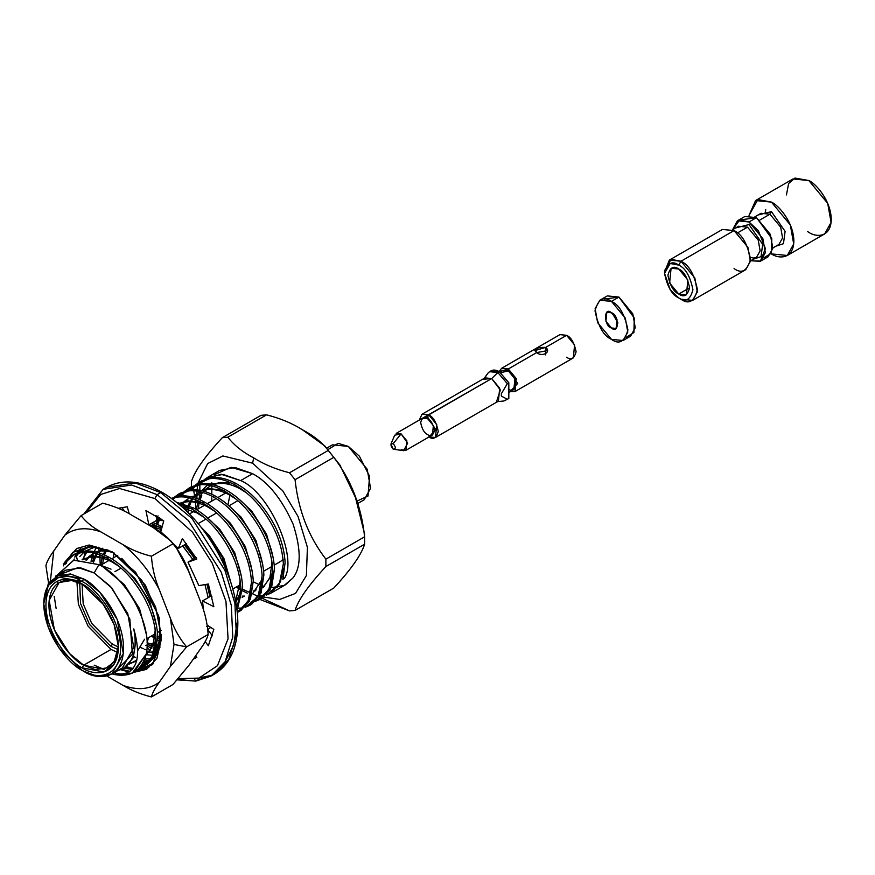 <?xml version="1.0" encoding="UTF-8"?>
<svg xmlns="http://www.w3.org/2000/svg" width="875" height="875" viewBox="0 0 875 875"><rect width="100%" height="100%" fill="white"/><g stroke="black" fill="none" stroke-linecap="round" stroke-linejoin="round"><path stroke-width="1.31" d="M611.461 312.78L606.812 312.32L605.927 321.278L611.461 327.972L616.109 328.431L617.006 319.473L611.461 312.78C619.27 314.584 619.27 335.18 611.461 327.972C603.652 326.156 603.652 305.572 611.461 312.78M617.969 323.006L612.434 313.414L617.969 323.006M623.087 340.517L630.569 336.197L635.261 327.775L632.789 313.808L618.942 297.062L611.461 301.383L625.308 318.117L627.791 332.095L623.087 340.517L611.461 339.369L597.614 322.623L595.131 308.656L599.834 300.234L611.461 301.383L618.942 297.062L607.305 295.914L599.834 300.234M611.461 301.383C603.684 295.816 598.205 298.977 595.011 310.877C598.205 326.463 603.684 335.956 611.461 339.369C619.237 344.936 624.717 341.764 627.911 329.864C624.717 314.289 619.237 304.795 611.461 301.383M604.188 299.141L618.942 297.062L634.244 317.964L633.916 332.555L626.216 337.291M760.648 261.1L768.119 256.78L772.822 248.358L770.339 234.391L756.492 217.645L749.011 221.966L762.869 238.711L765.341 252.678L760.648 261.1L750.619 260.783L760.331 261.275L765.395 248.642L758.395 230.77L749.011 221.966L756.492 217.645L744.866 216.497L737.384 220.817L749.011 221.966L739.67 219.931L732.648 229.655L737.384 220.817M787.303 255.478L824.677 233.898L831.086 222.414L827.706 203.361L808.817 180.534L792.969 178.959L755.584 200.539L771.444 202.114L790.322 224.941L793.702 243.994L787.303 255.478L771.444 253.903C778.006 258.738 793.57 259.952 793.866 240.953C793.57 221.616 778.006 204.859 771.444 202.114L757.892 199.555L749.022 215.414L755.584 200.539M786.428 194.939L788.637 183.498L794.97 178.062L808.817 180.534C815.38 183.28 830.944 200.036 831.25 219.373C830.944 238.372 815.38 237.158 808.817 232.323L807.57 231.569M771.444 211.608L785.105 231.394L783.442 243.709L775.95 246.159L783.442 243.709L785.105 231.394L771.444 211.608L757.969 215.031L771.444 211.608L769.945 214.2L760.966 213.303L769.945 214.2L759.883 220.008L769.945 214.2L780.653 227.128L782.567 237.934L778.936 244.442L782.567 237.934L780.653 227.128L769.945 214.2L771.444 211.608M741.737 219.723L756.492 217.645L771.805 238.547L771.466 253.137L763.766 257.873M737.45 232.958L747.523 227.15L738.533 226.253L747.523 227.15L737.45 232.958M750.433 260.892L756.503 257.381L760.134 250.873L758.22 240.078L747.523 227.15L758.22 240.078L760.134 250.873L756.503 257.381L753.627 258.037L751.002 257.512M664.584 272.103L669.353 260.094L680.991 261.242L734.059 230.595C741.836 234.008 747.327 243.502 750.509 259.087C747.327 270.988 741.836 274.148 734.059 268.581M735.547 227.981L749.011 224.558L762.672 244.344L761.009 256.659L753.517 259.109L761.009 256.659L762.672 244.344L749.011 224.558L735.547 227.981M692.617 300.377L745.697 269.73L750.389 261.308L747.917 247.341L734.059 230.595L680.991 261.242L678.748 265.125C672.033 260.312 667.297 263.047 664.541 273.328C667.297 286.781 672.033 294.984 678.748 297.927C685.464 302.739 690.189 300.005 692.945 289.723C690.189 276.27 685.464 268.067 678.748 265.125C685.464 268.067 690.189 276.27 692.945 289.723C690.189 300.005 685.464 302.739 678.748 297.927L670.217 289.723L664.541 273.328L670.217 263.484L678.748 265.125L680.991 261.242L694.837 277.988L697.309 291.955L692.617 300.377L680.991 299.228C688.767 304.795 694.247 301.623 697.43 289.723C694.247 274.148 688.767 264.655 680.991 261.242L671.114 259.339L664.541 270.736L664.541 273.328M678.748 294.044C673.619 291.802 670.009 285.534 667.909 275.275C670.009 267.422 673.619 265.344 678.748 269.008C683.867 271.261 687.477 277.517 689.587 287.788C687.477 295.63 683.867 297.719 678.748 294.044L686.405 294.809L687.87 280.044L678.748 269.008L671.081 268.253L669.616 283.008L678.748 294.044L689.587 287.788L678.748 294.044M734.059 230.595L722.433 229.447L669.353 260.094M765.756 209.694L765.188 212.516M123.397 668.325L125.169 667.297L133.328 657.42L135.691 641.845L133.82 628.917C137.32 648.123 133.897 661.227 123.55 668.238C133.897 661.227 137.32 648.123 133.82 628.917C142.548 660.767 135.953 675.938 114.012 674.439C130.703 677.655 141.433 670.863 146.202 654.052C152.731 626.73 128.177 578.889 98.941 564.638L73.883 560.142L57.455 574.788M135.439 661.27L129.194 664.081L136.938 660.056M82.6 559.552L90.836 557.047C97.136 556.314 104.191 557.955 111.978 561.958L112.667 561.564L111.978 561.958L119.044 566.355L111.978 561.958C104.191 557.955 97.136 556.314 90.836 557.047L82.6 559.552M82.917 559.388L92.608 556.019L106.203 557.703L92.608 556.019L82.02 559.88M129.905 663.272L134.881 661.653L129.905 663.272M146.213 633.894L139.519 608.628L124.272 584.522L103.414 567.219L124.272 584.522L139.519 608.628L146.213 633.894M154.952 627.386L155.148 630.612L154.952 627.386M146.048 655.145L153.125 645.323L155.148 630.612M85.75 559.967L87.762 557.583L85.75 559.967M88.506 556.839L93.975 553.033L88.506 556.839M96.163 552.114L101.456 550.911L111.398 551.578L101.456 550.911L96.163 552.114M107.122 549.752L103.217 549.894L95.747 552.016L103.217 549.894L107.122 549.752M93.527 553.262L89.523 556.566L93.909 553.022M88.802 557.353L86.68 560.153L88.802 557.353M156.713 626.369L149.778 601.694L134.892 578.397L120.805 565.327L134.892 578.397L149.778 601.694L156.713 626.369M159.206 646.778L156.548 649.097L159.206 646.778M147.273 652.28L149.363 652.028M92.28 561.717L94.412 556.894M95.003 555.866L96.469 553.7M97.464 552.453L98.372 551.458M102.561 548.253L100.144 550.43M99.422 551.228L98.241 552.672M97.333 553.962L96.184 555.877M95.627 556.948L93.57 562.198M146.639 651.284L150.041 651.164L146.639 651.284M157.008 648.911L158.9 647.642L157.008 648.911M159.469 645.991L157.128 646.188L159.469 645.991M152.895 645.925L147.066 644.448L152.895 645.925M100.877 565.042L102.145 558.042L100.877 565.042M102.539 556.686L102.758 556.03M103.305 554.477L105.033 550.769L103.305 554.477M106.236 550.823L104.519 555.002L106.236 550.823M103.556 558.436L102.638 564.091L103.556 558.436M147.044 642.731L153.344 644.678L147.044 642.731M157.292 645.159L159.666 645.127L157.292 645.159M160.934 639.297L157.763 638.345L160.934 639.297M154.93 637.208L151.944 635.731L154.93 637.208M153.705 634.703L155.083 635.425L153.705 634.703M157.752 636.639L161.109 637.842L157.752 636.639M151.605 526.63L161.416 529.561L151.605 526.63M159.283 527.056L149.177 525.23L159.283 527.056M198.352 595.995L187.086 567.394L198.352 595.995M208.031 596.75L208.108 597.702M156.92 520.122L163.603 520.745L156.92 520.122M161.448 519.181L156.734 519.203L161.448 519.181M209.792 595.722L207.638 584.128L209.792 595.722M195.541 557.834L185.106 544.567L195.541 557.834M156.275 517.005L157.325 516.436L156.275 517.005M149.767 524.333L149.264 525.23M154.919 528.598L155.225 527.395M155.619 526.039L155.827 525.383M156.384 523.841L158.113 520.122L156.384 523.841M158.703 519.094L159.502 517.847L158.703 519.094M183.586 508.266L196.908 512.925L197.586 512.531L196.908 512.925L203.962 517.322L196.908 512.925L183.586 508.266M191.133 508.67L182.055 506.877L191.133 508.67M160.289 518.372L159.873 519.105M159.316 520.177L157.598 524.355L159.316 520.177M156.636 527.8L156.286 529.462L156.636 527.8M230.967 582.903L223.934 558.469L209.202 535.489L201.152 527.264L209.202 535.489L223.934 558.469L230.967 582.903M239.87 578.364L240.078 581.58L235.659 601.136L240.078 581.58L239.87 578.364M181.092 503.081L186.375 501.878C192.686 501.156 199.73 502.797 207.517 506.8L208.206 506.406L207.517 506.8L214.583 511.197L207.517 506.8C199.73 502.797 192.686 501.156 186.375 501.878L181.092 503.081M201.742 502.534L188.147 500.861L180.666 502.983L188.147 500.861L201.742 502.534M235.856 602.219L240.898 591.577M241.642 577.336L234.697 552.661L219.822 529.364L205.734 516.305L219.822 529.364L234.697 552.661L241.642 577.336M250.491 572.228L250.688 575.444L250.491 572.228M180.677 505.673L181.398 504.667M182.394 503.42L183.302 502.425L182.394 503.42M184.045 501.681L189.514 497.875L184.045 501.681M191.713 496.956L196.995 495.753L191.713 496.956M198.756 494.736L191.286 496.858L198.756 494.736M189.066 498.105L185.073 501.397L189.448 497.864M184.341 502.195L183.17 503.639L184.341 502.195M182.262 504.93L181.409 506.308L182.262 504.93M252.262 571.211L245.317 546.536L230.431 523.228L216.355 510.169L230.431 523.228L245.317 546.536L252.262 571.211M242.823 597.122L242.058 597.155M186.572 511.077L187.075 509.009L186.572 511.077M187.469 507.653L187.677 506.997M188.234 505.455L189.952 501.736L188.234 505.455M190.542 500.708L192.008 498.531L190.542 500.708M193.003 497.295L193.911 496.289L193.003 497.295M194.666 495.545L200.134 491.75L194.666 495.545M202.322 490.831L207.605 489.628C213.916 488.895 220.959 490.536 228.747 494.539L229.436 494.145L228.747 494.539L235.812 498.936L228.747 494.539C220.959 490.536 213.916 488.895 207.605 489.628L202.322 490.831M222.972 490.284L209.377 488.6L201.906 490.722L209.377 488.6L222.972 490.284M199.686 491.969L195.683 495.272L200.069 491.728M194.961 496.059L193.78 497.514L194.961 496.059M192.872 498.805L191.723 500.708L192.872 498.805M191.166 501.791L189.448 505.969L191.166 501.791M188.486 509.414L187.906 512.378L188.486 509.414M244.584 596.094L242.211 596.127M262.872 565.075L255.938 540.411L241.052 517.103L226.964 504.044L241.052 517.103L255.938 540.411L262.872 565.075M271.72 559.967L271.928 563.194L271.72 559.967M262.828 587.727L269.894 577.905L271.928 563.194M255.522 590.745L253.433 590.986L255.522 590.745M239.859 588.175L236.863 586.698L239.859 588.175M196.448 509.655L197.684 502.884L196.448 509.655M198.078 501.517L198.297 500.861M198.844 499.319L200.572 495.6L198.844 499.319M201.162 494.583L202.628 492.406L201.162 494.583M203.623 491.17L204.531 490.164L203.623 491.17M205.286 489.42L210.744 485.614L205.286 489.42M212.942 484.695L218.225 483.492C224.525 482.77 231.58 484.411 239.367 488.414C231.58 484.411 224.525 482.77 218.225 483.492L212.942 484.695M229.83 483.109L219.997 482.475L212.516 484.597L219.997 482.475L229.83 483.109L209.114 483.952L229.83 483.109M210.306 485.844L206.303 489.147L210.678 485.603M205.57 489.934L204.4 491.389L205.57 489.934M201.775 495.655L200.058 499.844L201.775 495.655M199.095 503.278L198.188 508.922L199.095 503.278M238.634 585.681L240.012 586.392L238.634 585.681M255.205 589.969L256.2 589.881L255.205 589.969M263.167 587.628L272.748 573.191L263.167 587.628M273.492 558.95L266.547 534.275L251.661 510.978L237.584 497.908L251.661 510.978L266.547 534.275L273.492 558.95M64.05 563.205L72.373 555.439L82.458 552.202C89.677 551.392 97.748 553.306 106.673 557.944L108.445 556.927C99.52 552.278 91.448 550.375 84.23 551.184L74.145 554.411L65.822 562.188C70.58 555.614 76.716 551.95 84.23 551.184C91.448 550.375 99.52 552.278 108.445 556.927L106.673 557.944C115.588 562.855 123.659 569.57 130.878 578.112C146.388 597.177 154.755 616.875 155.98 637.208L153.158 655.2L143.653 666.641L138.895 668.62L151.889 657.891L155.98 637.208C154.755 616.875 146.388 597.177 130.878 578.112C123.659 569.57 115.588 562.855 106.673 557.944C97.748 553.306 89.677 551.392 82.458 552.202C74.944 552.967 68.808 556.642 64.05 563.205L63.448 565.863M74.67 557.08L78.061 553.044L74.67 557.08L76.431 556.062L74.67 557.08M78.837 552.333L82.994 549.303L89.983 546.591L78.837 552.333M88.058 546.7L79.833 552.027L88.058 546.7M79.089 552.781L76.431 556.062L79.089 552.781M151.134 523.545L159.753 527.297L161.514 526.28L152.906 522.528L161.514 526.28L159.753 527.297L161.722 528.402L151.134 523.545M156.056 515.922L156.702 516.053M178.642 503.945L191.592 508.911L193.364 507.894L176.564 502.25L193.364 507.894L191.592 508.911C200.517 513.822 208.589 520.548 215.808 529.091C231.317 548.144 239.684 567.842 240.898 588.175L236.873 608.748L240.898 588.175C239.684 567.842 231.317 548.144 215.808 529.091C208.589 520.548 200.517 513.822 191.592 508.911M171.653 498.52L178.008 497.044C185.227 496.234 193.287 498.148 202.213 502.786L203.984 501.769C195.059 497.12 186.988 495.206 179.769 496.027L171.412 498.345L179.769 496.027C186.988 495.206 195.059 497.12 203.984 501.769L202.213 502.786C211.137 507.686 219.198 514.413 226.417 522.955C241.927 542.019 250.294 561.717 251.519 582.05L248.697 600.042L239.192 611.472L237.3 612.445L248.205 601.18L251.519 582.05C250.294 561.717 241.927 542.019 226.417 522.955C219.198 514.413 211.137 507.686 202.213 502.786C193.287 498.148 185.227 496.234 178.008 497.044L171.653 498.52M172.441 499.1L173.611 497.886M174.377 497.164L178.533 494.145L188.617 490.919C195.836 490.098 203.908 492.012 212.833 496.661L214.594 495.633C205.68 490.995 197.608 489.081 190.389 489.902L180.305 493.128L175.372 496.869L190.389 489.902C197.608 489.081 205.68 490.995 214.594 495.633L212.833 496.661C221.747 501.561 229.819 508.288 237.037 516.83C252.547 535.894 260.914 555.581 262.128 575.925L259.317 593.906L249.812 605.347L245.055 607.327L258.048 596.597L262.128 575.925C260.914 555.581 252.547 535.894 237.037 516.83C229.819 508.288 221.747 501.561 212.833 496.661C203.908 492.012 195.836 490.098 188.617 490.919L174.377 497.164M174.628 497.623L172.998 499.505M180.819 495.786L184.22 491.761L180.819 495.786L182.591 494.769L180.819 495.786M184.986 491.039L189.142 488.02L199.237 484.794C206.456 483.973 214.528 485.887 223.442 490.525L225.214 489.508C216.289 484.87 208.217 482.956 200.998 483.766L190.914 486.992L185.992 490.733L200.998 483.766C208.217 482.956 216.289 484.87 225.214 489.508L223.442 490.525C232.367 495.436 240.428 502.163 247.658 510.705C263.156 529.758 271.523 549.456 272.748 569.789L269.927 587.781L260.422 599.222L255.664 601.202L268.669 590.472L272.748 569.789C271.523 549.456 263.156 529.758 247.658 510.705C240.428 502.163 232.367 495.436 223.442 490.525C214.528 485.887 206.456 483.973 199.237 484.794L184.986 491.039M185.248 491.488L182.591 494.769L185.248 491.488M191.439 489.661L193.211 488.644L195.858 485.363L191.439 489.661L194.841 485.625M195.606 484.914L199.762 481.884L209.847 478.658C217.066 477.848 225.138 479.762 234.062 484.4L235.823 483.383C226.909 478.734 218.838 476.82 211.619 477.641L201.534 480.867L196.602 484.608L211.619 477.641C218.838 476.82 226.909 478.734 235.823 483.383L234.062 484.4C242.977 489.3 251.048 496.027 258.267 504.569C273.777 523.633 282.144 543.331 283.358 563.664L280.547 581.656L271.042 593.086L266.284 595.077L279.278 584.347L283.358 563.664C282.144 543.331 273.777 523.633 258.267 504.569C251.048 496.027 242.977 489.3 234.062 484.4C225.138 479.762 217.066 477.848 209.847 478.658M199.85 484.805L199.85 490.306L199.85 484.805M200.528 483.82L204.039 479.938L200.528 483.82M271.042 593.086L285.611 584.675L292.808 578.102C301.197 567.7 301.295 549.741 293.125 524.212C281.75 498.947 268.253 482.103 252.623 473.681L240.658 480.583L221.069 474.261L204.816 479.281L207.681 477.323L223.048 474.403L240.658 480.583L252.623 473.681L235.014 467.502L219.636 470.411L207.681 477.323M61.163 574.022L78.159 567.58L94.139 572.95L111.989 588.131L129.85 619.062L132.388 654.325L116.638 670.119M103.961 669.397L94.139 665.142M111.902 673.98L122.369 667.942L133.766 647.5L127.75 613.583L110.523 586.48L94.139 572.95L98.941 564.638L94.139 572.95L80.828 567.908L65.909 570.15L55.442 576.198L70.361 573.945L83.672 578.998L100.056 592.517L117.283 619.631L123.298 653.538L111.902 673.98L96.983 676.233L83.672 671.191C95.353 679.777 123.047 681.942 123.594 648.134C123.047 613.703 95.353 583.888 83.672 578.998L59.719 574.383L48.442 583.056L43.75 603.772L48.267 585.495L59.117 577.15L82.173 581.58C70.941 573.311 44.275 571.233 43.75 603.772C44.275 636.913 70.941 665.623 82.173 670.327C93.417 678.595 120.072 680.673 120.597 648.134C120.072 614.994 93.417 586.294 82.173 581.58C93.417 586.294 120.072 614.994 120.597 648.134C120.072 680.673 93.417 678.595 82.173 670.327L59.117 648.134L48.267 627.255L43.75 603.772M117.447 670.775L123.55 668.238L115.719 671.081M282.822 579.305L285.13 562.647C283.916 542.303 275.548 522.605 260.039 503.552C252.82 495.009 244.748 488.283 235.823 483.383C244.748 488.283 252.82 495.009 260.039 503.552C275.548 522.605 283.916 542.303 285.13 562.647L282.822 579.305L284.419 578.386L282.833 579.305M253.302 581.798L259.055 584.609M263.08 586.075L264.381 586.458L263.08 586.075M214.2 474.808L231.044 467.327L252.623 473.681C268.253 482.103 281.75 498.947 293.125 524.212C301.295 549.741 301.197 567.7 292.808 578.102L284.222 585.419L271.305 587.694L277.266 587.508M240.658 480.583C269.019 492.067 298.222 557.331 284.419 578.386C298.222 557.331 269.019 492.067 240.658 480.583M254.636 601.464L251.191 601.956L254.636 601.464M252.963 600.939L255.336 600.644L252.963 600.939M260.422 599.222L262.194 598.194L271.698 586.764L274.52 568.772L270.145 589.969L256.397 600.436L261.297 598.686M274.52 568.772C273.295 548.439 264.928 528.741 249.419 509.677C242.2 501.134 234.128 494.408 225.214 489.508C234.128 494.408 242.2 501.134 249.419 509.677C264.928 528.741 273.295 548.439 274.52 568.772M242.342 607.064L244.727 606.78L242.342 607.064M249.812 605.347L251.573 604.33L261.089 592.889L263.9 574.897L259.525 596.105L245.787 606.572L250.677 604.811M263.9 574.897C262.675 554.564 254.319 534.866 238.809 515.812C231.591 507.27 223.519 500.544 214.594 495.633C223.519 500.544 231.591 507.27 238.809 515.812C254.319 534.866 262.675 554.564 263.9 574.897M239.192 611.472L240.964 610.455L250.469 599.014L253.28 581.033L249.495 601.158L237.267 612.117L240.067 610.947M253.28 581.033C252.066 560.689 243.698 541.002 228.189 521.938C220.97 513.395 212.898 506.669 203.984 501.769C212.898 506.669 220.97 513.395 228.189 521.938C243.698 541.002 252.066 560.689 253.28 581.033M237.07 610.312L242.67 587.158C241.445 566.825 233.078 547.127 217.58 528.062C210.35 519.52 202.289 512.794 193.364 507.894C202.289 512.794 210.35 519.52 217.58 528.062C233.078 547.127 241.445 566.825 242.67 587.158L237.07 610.312M209.213 626.434L207.517 626.522M230.869 582.564L222.162 557.277L206.959 534.198L203.569 530.392L206.959 534.198L222.162 557.277L230.869 582.564M210.733 627.408L207.889 629.541L210.733 627.408M207.342 629.869L208.217 629.333M182.656 545.978L192.806 559.409L183.958 547.477M204.947 584.587L208.184 597.658L204.947 584.587M209.945 596.641L206.938 584.248L209.945 596.641M185.73 546.448L194.578 558.381L184.428 544.95M162.192 526.652L161.514 526.28M160.595 641.419L157.73 639.997M154.798 638.323L151.375 636.059L154.798 638.323M159.206 638.816L160.88 639.691M196.919 592.309L191.023 577.106L196.919 592.309M148.586 644.952L152.502 646.866L148.586 644.952M157.423 648.67L158.397 648.944M132.223 669.43L123.823 668.073L132.223 669.43M125.573 667.056L133.088 668.38L125.573 667.056M143.653 666.641L145.425 665.612L154.93 654.172L157.741 636.191L153.377 657.387L139.628 667.855L144.528 666.105M157.741 636.191C156.527 615.858 148.159 596.159 132.65 577.095C125.431 568.553 117.359 561.827 108.445 556.927C117.359 561.827 125.431 568.553 132.65 577.095C148.159 596.159 156.527 615.858 157.741 636.191M133.853 672.295L146.202 654.052L132.18 673.17L114.012 674.439L112.098 673.87L114.012 674.439C135.953 675.938 142.548 660.767 133.82 628.917L135.691 641.845L133.109 657.956L124.283 667.778M113.87 672.842L123.287 674.538L113.87 672.842M57.247 575.28L73.653 560.197L98.941 564.638C128.177 578.889 152.731 626.73 146.202 654.052C143.161 666.772 136.292 673.586 125.573 674.483M282.122 576.767L281.848 575.805M281.827 575.794L283.325 568.138L281.827 575.783M246.433 492.8L239.367 488.414M113.258 557.955L114.045 552.902M262.128 579.316L252.547 593.753M207.441 484.991L201.819 490.711L207.441 484.991M201.009 491.958L199.85 494.134L201.009 491.958M236.294 587.027L239.728 589.291M241.194 590.155L247.341 593.173M259.645 595.886L261.811 595.831M238.416 608.147L240.57 608.081M206.577 626.533L208.731 626.467M145.655 645.323L151.802 648.331M283.445 577.412L284.419 578.386L283.445 577.412M199.85 491.892L199.85 494.134L199.85 491.892M252.623 463.192L222.873 455.952L207.659 463.564L198.056 482.978L207.659 463.564L222.873 455.952L252.623 463.192L282.723 490.766L298.025 516.436L307.409 547.323L306.392 575.531L295.52 593.403L279.748 599.43L263.911 597.089L279.748 599.43L295.52 593.403L306.392 575.531L307.409 547.323L298.025 516.436L282.723 490.766L252.623 463.192L253.684 457.877C242.506 451.992 233.898 445.102 227.861 437.194L222.294 437.697C205.002 456.356 194.731 470.969 191.472 481.545C194.731 470.969 205.002 456.356 222.294 437.697L261.023 415.33L266.58 414.837L227.861 437.194C233.898 445.102 242.506 451.992 253.684 457.877L252.623 463.192M197.98 483.361L197.805 484.302L197.98 483.361M197.684 485.002L197.105 489.913L197.684 485.002M197.017 491.148L196.908 493.675L197.017 491.148M196.897 494.091L196.897 495.009L196.897 494.091M196.897 495.764L196.963 498.575L196.897 495.764M197.05 500.325L197.116 501.32L197.05 500.325M197.236 502.764L197.378 504.109L197.236 502.764M211.805 501.058L211.805 497.853L211.805 501.058M211.805 494.233L211.805 489.497L211.805 494.233M211.805 488.447L211.805 485.877L211.805 488.447M211.805 484.433L211.805 482.716M82.928 584.533L71.619 580.486L59.095 582.52L49.164 600.316L54.403 629.847L69.398 653.45L83.672 665.23L82.173 667.822C71.575 663.381 46.408 636.289 45.916 605.019C46.408 574.317 71.575 576.286 82.173 584.084C92.783 588.525 117.939 615.617 118.431 646.888C117.939 677.589 92.783 675.631 82.173 667.822L103.928 672.011L114.166 664.125L118.431 646.888L114.166 624.717L103.928 605.019L82.173 584.084C71.575 576.286 46.408 574.317 45.916 605.019C46.408 636.289 71.575 663.381 82.173 667.822L83.672 665.23L95.255 669.627L108.248 667.669L115.434 659.75L118.42 646.012L114.1 662.08L104.289 669.309L83.672 665.23L111.037 649.436L88.025 626.095L78.367 604.188L76.934 581.82L78.367 604.188L88.025 626.095L111.037 649.436L83.672 665.23C73.5 660.975 49.383 635.009 48.913 605.019C49.383 575.586 73.5 577.467 83.672 584.948M191.472 481.48L191.406 486.719L191.472 481.48M243.239 589.498L289.505 610.903L295.061 610.411C298.309 599.856 308.58 585.233 325.883 566.552L325.883 559.147C308.591 536.736 298.32 510.256 295.061 479.708L289.505 472.784C275.8 469.295 263.856 464.319 253.684 457.877C263.856 464.319 275.8 469.295 289.505 472.784L328.223 450.428C322.186 442.531 313.578 435.641 302.4 429.756C292.228 423.303 280.284 418.338 266.58 414.837C280.284 418.338 292.228 423.303 302.4 429.756L324.691 445.867L333.791 457.341L295.061 479.708C298.32 510.256 308.591 536.736 325.883 559.147L364.613 536.791C361.353 506.242 351.072 479.762 333.791 457.341L339.948 465.073L355.502 497.623L364.492 533.564L364.613 544.195L325.883 566.552C308.58 585.233 298.309 599.856 295.061 610.411L333.791 588.055C351.083 569.373 361.364 554.75 364.613 544.195L364.492 533.564M191.483 489.595L191.417 486.861L191.461 489.628M364.613 544.195L364.613 536.791L325.883 559.147L325.883 566.552L364.613 544.195C361.364 554.75 351.083 569.373 333.791 588.055L295.061 610.411L289.505 610.903L259.963 599.484M295.061 479.708L333.791 457.341L328.223 450.428L289.505 472.784L295.061 479.708M227.861 437.194L266.58 414.837L261.023 415.33L222.294 437.697L227.861 437.194M357.623 503.552L364.175 499.767L370.573 488.283L367.194 469.23L348.316 446.403L332.456 444.828L326.769 448.12M328.027 449.542L338.111 443.352L348.316 446.403L359.395 456.181L369.567 476.295L368.025 496.037L356.792 501.167M99.05 564.692L111.037 569.155L99.05 564.692M117.775 652.564L111.037 649.436L117.775 652.564M137.998 650.191L144.561 639.253M111.037 646.417L89.458 624.345L80.598 603.662L79.702 582.914L80.598 603.662L89.458 624.345L111.037 646.417L118.202 649.622L111.037 646.417L112.525 643.825L111.037 646.417M283.106 559.508L280.273 561.63L283.106 559.508M229.884 495.152L227.981 504.787M82.173 581.58L83.672 578.998L82.173 581.58M199.095 498.706L199.587 495.6M193.211 488.644L193.463 489.727M193.703 490.798L194.611 495.567M194.731 496.322L194.961 497.886M195.18 499.592L195.333 501.014M195.453 502.359L195.77 509.25M156.647 523.195L157.139 520.111M157.303 519.159L157.752 516.698M152.72 524.103L152.873 525.536M152.994 526.881L153.037 527.461M98.448 547.28L99.072 550.725M99.192 551.48L99.422 553.044M99.641 554.75L99.794 556.172M99.914 557.517L100.231 564.9M83.431 559.639L83.541 559.081M83.562 558.994L85.028 552.048M85.247 551.097L95.452 546.831L85.236 551.097M76.431 556.062L77.219 559.584M65.822 562.188L66.161 563.609M57.367 581.098L57.564 583.516M56.12 608.442L54.239 596.312M118.398 646.975L112.077 644.077L91.667 623.317L83.191 603.827L82.086 584.073L83.191 603.827L91.667 623.317L112.077 644.077L118.398 646.975M114.92 571.648L121.078 568.094L114.92 571.648M198.177 523.589L206.008 519.072L198.177 523.589M207.944 517.945L216.628 512.936L207.944 517.945M229.173 505.695L237.858 500.686L229.173 505.695M112.077 619.916L102.364 602.831L112.295 620.036M428.75 436.822C433.245 440.037 436.406 438.211 438.244 431.342C436.406 422.341 433.245 416.861 428.75 414.892L427.558 416.97L419.42 419.989L427.558 416.97L435.728 429.57L429.166 436.877L435.728 429.57L427.558 416.97L428.75 414.892L436.745 424.561L435.466 437.489L498.411 401.144L499.691 388.216L491.695 378.558L419.267 420.077L422.045 414.236L428.75 414.892L491.695 378.558L497.831 372.509L507.325 383.644L508.823 382.78L499.33 371.645L497.831 372.509C493.883 370.355 490.722 370.409 488.338 372.673L489.584 371.7L497.831 372.509L499.33 371.645L491.083 370.836L489.584 371.7M435.466 437.489L429.012 436.964M484.422 378.219L488.338 372.673L483.525 379.225L491.695 378.558L484.991 377.891L422.045 414.236M489.836 371.809C492.209 369.545 495.381 369.491 499.33 371.645L508.823 382.78L508.823 398.42L506.789 399.766M491.695 378.558L500.358 390.02L496.519 401.745L503.748 401.002L507.325 399.284L501.342 396.069L501.342 393.75L507.325 383.644L497.831 372.509L491.695 378.558M508.823 392.448L513.844 389.55L514.905 378.864L508.298 370.869L502.742 370.322L499.877 371.984M499.188 371.569L501.583 368.309L508.298 368.977L516.294 378.634L515.014 391.562L510.07 391.727L517.65 383.458L508.298 368.977L499.133 371.755M500.883 372.673L508.298 370.869C512.006 372.498 514.62 377.027 516.141 384.464C514.62 390.152 512.006 391.661 508.298 389.003M515.014 391.562L573.322 357.897L574.602 344.969L566.606 335.311L545.672 347.397C551.72 351.958 542.227 357.47 536.703 352.57L508.298 368.977L536.703 352.57C533.903 348.895 536.9 347.167 545.672 347.397L545.672 354.9L545.672 347.397L534.844 350.613L536.703 352.57L547.531 350.613L545.672 347.397L566.606 335.311C571.091 337.28 574.262 342.759 576.1 351.75C574.262 358.619 571.091 360.445 566.606 357.23M566.606 335.311L559.891 334.644L501.583 368.309M501.342 393.75L501.342 396.069L507.325 399.284L508.823 398.42L508.823 382.78L507.325 383.644L501.342 393.75M405.967 450.275L432.436 434.995L433.366 425.611L427.558 418.589L422.68 418.108L396.222 433.387L401.089 433.869L406.897 440.891L405.967 450.275L401.089 449.794M427.558 434.514C424.298 433.081 422.002 429.1 420.667 422.57C422.002 417.583 424.298 416.259 427.558 418.589C430.817 420.022 433.114 424.003 434.448 430.533C433.114 435.52 430.817 436.844 427.558 434.514M393.17 449.181L403.605 450.691L407.652 443.144L401.089 433.869L393.17 443.625C390.305 443.822 390.305 445.681 393.17 449.181C396.025 448.984 396.025 447.125 393.17 443.625C396.025 447.125 396.025 448.984 393.17 449.181L390.928 444.095L393.17 443.625L401.089 433.869L394.68 435.214L390.928 444.095M177.362 679.864L195.891 681.078L211.006 676.102L225.192 661.609L232.772 637.055L231.306 605.38L221.287 572.272L188.388 520.494L157.084 494.659L160.672 492.581L157.084 494.659L131.666 485.012L103.162 489.311L131.666 485.012L157.084 494.659L154.842 498.542L119.602 488.502L100.68 494.495L86.056 512.739L100.68 494.495L119.602 488.502L154.842 498.542L192.511 532.186L212.231 563.183L225.969 601.464L228.047 638.838L217.459 665.711L198.909 678.103L178.467 678.628L198.909 678.103L217.459 665.711L228.047 638.838L225.969 601.464L212.231 563.183L192.511 532.186L154.842 498.542L157.084 494.659L188.388 520.494L221.287 572.272L231.306 605.38L232.772 637.055L225.192 661.609L211.006 676.102L194.392 681.034L177.789 679.405M207.309 625.22L213.839 629.388L208.337 645.772L205.188 641.594L208.337 645.772L213.839 629.388L207.309 625.22M195.683 655.736L196.809 657.431L193.331 659.083L196.809 657.431L195.683 655.736M150.566 650.42L146.956 647.905L150.566 650.42M147.109 642.764L148.455 637.744L147.109 642.764M100.22 563.522L101.008 563.927L100.22 563.522M118.18 508.277L127.28 506.8L129.227 513.756L127.28 506.8L118.18 508.277M147.733 524.388L148.859 524.869L145.939 510.573L163.745 520.855L160.825 531.77L178.347 548.461L182.394 538.617L196.809 559.027L188.027 562.166L198.855 585.638L208.337 584.008L213.839 606.736L202.552 600.906L203.405 609.984L202.552 600.906L210.623 596.247L212.067 596.991L210.623 596.247L202.552 600.906L213.839 606.736L208.337 584.008L198.855 585.638L188.027 562.166L196.098 557.506L188.027 562.166L196.809 559.027L182.394 538.617L178.347 548.461L160.825 531.77L163.745 520.855L145.939 510.573L148.859 524.869L147.733 524.388M236.917 623.35L233.734 645.05L225.498 661.095M186.473 543.659L178.347 548.461L186.473 543.659M156.002 515.627L156.931 520.198L148.859 524.869L156.931 520.198L156.002 515.627M121.898 507.347L124.502 511.273L121.898 507.347M207.922 629.847L212.439 635.841L207.922 629.847M160.672 492.581L135.253 482.945L106.75 487.244L135.253 482.945L160.672 492.581L191.975 518.427L224.875 570.205L234.894 603.312L236.37 634.977L228.791 659.542L214.594 674.023L228.791 659.542L236.37 634.977L234.894 603.312L224.875 570.205L191.975 518.427L160.672 492.581L162.258 492.428L162.914 493.883L162.258 492.428L160.672 492.581M154 642.491L151.123 644.153L154 642.491M212.767 675.008L194.348 679.077M170.406 666.422L186.616 646.888L174.016 644.448L170.406 666.422L174.016 644.448L170.406 618.308L159.283 589.641C149.647 571.277 137.627 556.314 123.2 544.753L100.953 531.913C86.538 526.816 74.506 527.887 64.87 535.139L53.758 550.955L50.466 580.333L53.758 550.955L64.87 535.139L81.091 515.616C85.739 521.806 92.367 527.242 100.953 531.913L123.2 544.753C131.195 549.675 140.613 553.503 151.441 556.227C152.239 567.886 154.853 579.02 159.283 589.641L170.406 618.308C174.3 629.169 179.703 638.695 186.616 646.888L208.152 634.463C207.331 638.203 204.717 643.092 200.309 649.152L189.186 664.978L200.309 649.152C204.717 643.092 207.331 638.203 208.152 634.463C207.353 622.803 204.739 611.669 200.309 601.048L189.186 572.381L200.309 601.048C204.739 611.669 207.353 622.803 208.152 634.463L186.616 646.888L170.406 666.422L159.283 682.237L170.406 666.422M82.906 559.584L83.158 558.447L82.906 559.584M92.925 556.894L92.783 558.031M156.975 651.919L155.772 651.864L156.975 651.919M154.35 651.744L151.966 651.394L154.35 651.744M144.67 649.283L146.781 650.048M149.931 652.323L153.978 652.969L149.931 652.323M155.367 653.045L156.297 653.067L155.367 653.045M91.033 561.302L92.083 556.938L91.033 561.302M92.356 556.052L93.516 552.934L92.356 556.052M94.073 551.666L96.764 547.006L94.073 551.666M82.688 559.562L86.428 552.748L82.688 559.562M153.103 655.342L146.825 654.784L153.103 655.342M133.623 656.666L135.592 657.398L133.623 656.666M144.747 659.181L151.605 658.405L144.747 659.181M83.967 552.081L79.767 556.587L83.967 552.081M150.183 659.794L143.85 661.38M151.309 658.908L142.92 663.228L148.477 660.92M140.602 647.478L143.347 648.747M161.361 634.495L153.967 656.283M121.778 558.348L145.327 585.167L159.338 618.078L159.895 647.555L146.825 664.727L157.391 654.161L161.405 636.3M161.416 636.956L153.278 663.272L134.914 671.683L146.639 668.697M121.494 669.266L130.123 671.409L121.647 669.32M120.684 669.758L129.292 672.022L120.684 669.758M133.7 672.383L152.644 664.552L161.416 637.175L155.619 607.009L141.684 580.202L112.077 551.72L89.152 545.005L76.759 548.516L66.883 559.748L76.759 548.516L89.152 545.005L112.077 551.72L135.702 572.305L158.069 614.6L161.394 638.947L156.909 658.361L146.508 669.375L133.7 672.383M65.811 562.198L64.991 564.495M63.295 571.977L63.077 573.716M66.117 563.434L67.616 559.869M68.469 558.239L72.909 552.3L91.634 546.58L114.1 552.934M106.827 676.014L123.2 685.464C137.627 690.561 149.647 689.489 159.283 682.237C154.875 688.297 152.261 693.197 151.441 696.938C140.711 694.247 131.305 690.43 123.2 685.464L106.827 676.014M130.856 514.653L153.103 527.494L130.856 514.653C122.861 509.731 113.444 505.914 102.616 503.18L81.091 515.616L102.616 503.18C113.444 505.914 122.861 509.731 130.856 514.653M189.186 572.381C185.292 561.52 179.878 551.994 172.977 543.802L151.441 556.227L172.977 543.802C168.317 537.6 161.7 532.175 153.103 527.494L170.997 541.045L176.302 547.652L189.186 572.381M45.916 565.655C46.714 561.947 49.328 557.047 53.758 550.955C49.328 557.047 46.714 561.947 45.916 565.655L48.541 582.925L45.916 565.655M172.977 684.502L151.441 696.938L172.977 684.502L189.186 664.978L172.977 684.502M108.041 550.112L88.834 546.634L72.909 552.3M148.903 667.275L138.239 669.244L148.903 667.275M131.469 668.248L126.295 666.586M73.806 560.164L74.233 558.983L73.806 560.164M75.578 555.833L76.869 553.416L75.578 555.833M77.153 552.945L80.708 548.198L77.153 552.945M93.22 555.056L93.067 555.975M151.441 696.938C152.261 693.197 154.875 688.297 159.283 682.237C149.647 689.489 137.627 690.561 123.2 685.464C131.305 690.43 140.711 694.247 151.441 696.938M174.016 644.448L186.616 646.888C179.703 638.695 174.3 629.169 170.406 618.308L174.016 644.448M151.441 556.227C140.613 553.503 131.195 549.675 123.2 544.753C137.627 556.314 149.647 571.277 159.283 589.641C154.853 579.02 152.239 567.886 151.441 556.227M81.091 515.616L64.87 535.139C74.506 527.887 86.538 526.816 100.953 531.913C92.367 527.242 85.739 521.806 81.091 515.616M772.866 247.942L778.936 244.442M754.884 216.814L760.966 213.303M732.462 229.764L738.533 226.253M678.748 297.927L680.991 299.228M92.63 553.755L94.402 552.727M156.33 516.972L158.091 515.955M188.169 498.586L189.941 497.569M198.789 492.461L200.561 491.444M209.409 486.336L211.17 485.308M72.373 555.439L74.145 554.411M82.994 549.303L84.755 548.286M178.533 494.145L180.305 493.128M189.142 488.02L190.914 486.992M199.762 481.884L201.534 480.867M324.691 445.867L339.948 465.073M225.684 493.041L217.908 497.536L225.684 493.041M215.075 499.177L207.298 503.661L215.075 499.177M204.455 505.302L196.678 509.797L204.455 505.302M193.845 511.427L189.47 513.953L193.845 511.427M161.23 530.261L159.283 531.387L161.23 530.261M117.742 555.362L111.759 558.83L117.742 555.362M108.916 560.459L100.953 565.064L108.916 560.459M280.273 561.63L274.302 565.086L280.273 561.63M271.928 566.453L263.681 571.211L271.928 566.453M240.089 584.839L232.816 589.039L240.089 584.839M203.175 606.145L202.289 606.659L203.175 606.145M161.088 630.448L157.522 632.505L161.088 630.448M155.159 633.872L146.803 638.695L155.159 633.872M82.173 670.327L83.672 671.191M211.006 676.102L214.594 674.023C229.83 664.595 237.584 647.73 237.858 623.427C237.595 600.152 230.738 576.177 217.262 551.513C202.256 525.044 183.914 505.345 162.258 492.428C141.061 480.473 122.566 478.756 106.75 487.244L103.162 489.311L83.923 513.975M170.997 541.045L176.291 547.652"/></g></svg>
